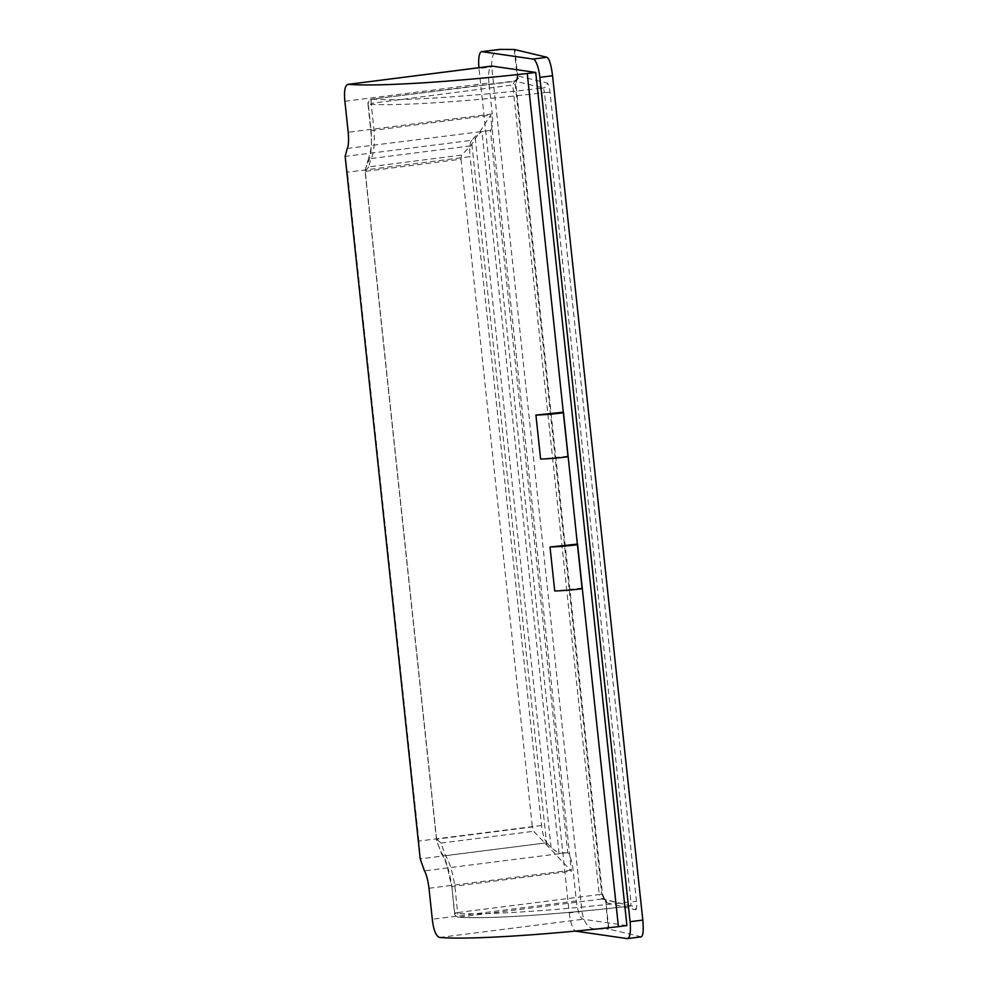 <?xml version="1.0" encoding="UTF-8"?>
<svg xmlns="http://www.w3.org/2000/svg" width="988" height="988" viewBox="0 0 988 988"><rect width="100%" height="100%" fill="white"/><g stroke="black" fill="none" stroke-linecap="round" stroke-linejoin="round"><path stroke-width="0.74" stroke-dasharray="4.94 3.71" d="M641.348 936.834L608.88 929.066L605.768 900.982L608.275 929.016L593.788 928.93C587.662 927.781 583.723 921.89 581.957 911.282L491.715 66.937C491.221 56.328 493.914 50.487 499.792 49.4M581.957 911.282L569.236 912.9L479.007 68.543L491.715 66.937M626.911 925.583L583.093 919.235A17.735 4.755 82.8 0 1 576.35 900.945L573.04 869.959A17.735 4.755 -97.2 0 0 567.804 852.644L490.419 130.478L481.946 131.552L475.105 136.591L471.708 140.321L345.158 156.4L347.418 172.221L470.066 156.647A17.735 4.755 82.8 0 1 471.708 140.321M347.22 148.484L490.419 130.478M490.604 130.268A17.735 4.755 -97.2 0 0 492.246 113.953L348.196 132.256M344.886 101.27L488.937 82.967L492.246 113.953M488.937 82.967A17.735 4.755 82.8 0 1 491.567 66.085M478.921 67.69A17.735 4.755 -97.2 0 0 479.007 68.543M569.236 912.9A17.735 4.755 -97.2 0 0 575.584 931.079M541.548 825.486L418.9 841.072L420.221 858.868L546.772 842.801A17.735 4.755 82.8 0 1 541.548 825.486L470.066 156.647M418.9 841.072L347.418 172.221M582.241 588.033A177.358 12.646 173.9 0 1 554.725 590.96M568.137 456.11A177.358 12.646 173.9 0 1 540.621 459.037M546.772 842.801L551.094 847.655L559.085 853.447L567.569 852.372M559.085 853.447L481.946 131.552M551.094 847.655L475.105 136.591M514.279 49.486L517.193 76.792L515.279 84.647L601.754 893.819L602.458 893.918L599.259 894.56L512.784 85.388L514.662 81.028L543.425 87.957L544.487 92.613L541.77 92.958A161.402 11.51 173.9 0 1 368.265 104.111L371.105 130.7C372.056 147.508 370.846 158.376 367.45 163.329L365.029 170.801L365.338 172.295L365.338 171.356L461.001 159.204L461.482 155.116L470.683 145.878L490.616 115.164L571.41 871.157L533.742 831.279L532.359 826.968L436.708 839.121L436.511 838.195L436.622 840.739L441.056 852.064C445.637 858.35 449.256 869.897 451.899 886.693L454.739 913.283A161.402 11.51 -6.1 0 0 628.245 902.13L630.962 901.785L630.85 905.922L627.775 906.317L630.85 905.922L602.075 898.994L599.259 894.56L457.642 912.554L454.801 885.964C452.479 871.416 449.367 861.326 445.465 855.694L441.019 843.06L436.708 839.121M461.001 159.204L532.359 826.968M365.338 172.295L436.511 838.195M367.45 163.329A4.434 4.236 -146.1 0 1 368.079 160.328L365.029 170.801L436.622 840.739L441.685 854.015A4.434 4.051 -33.9 0 1 441.056 852.064M517.193 76.792L517.687 78.768L516.514 80.596L514.452 81.374L371.908 99.158A4.434 1.186 -97.2 0 0 371.821 99.158A4.434 4.434 0 0 0 367.968 104.036L368.265 104.111A4.434 4.137 -85.4 0 1 371.908 99.158A156.969 11.189 -6.1 0 0 540.362 88.352L541.77 92.958L628.245 902.13L627.775 906.317A156.969 11.189 173.9 0 1 459.321 917.123A4.434 4.137 -85.4 0 1 454.739 913.283L454.443 913.196A4.434 4.434 0 0 0 458.494 917.148C483.527 919.42 557.43 914.629 627.837 906.317M461.482 155.116L368.759 166.898L370.957 158.549C373.797 154.066 374.81 144.544 374.007 129.971L371.167 103.382L515.279 84.647M368.759 166.898L365.338 171.356M517.774 77.57L514.884 49.524M514.662 81.028A4.434 4.335 103.5 0 0 518.502 76.113L517.811 76.829M540.362 88.352L543.425 87.957A4.434 4.335 103.5 0 0 547.278 83.041L518.502 76.113M605.768 900.982L604.495 898.882L601.766 898.425M605.965 901.76L606.867 902.871A4.434 4.335 103.5 0 0 603.582 899.08L603.582 899.08A4.434 4.335 103.5 0 0 602.075 898.994L459.321 917.123A4.434 1.186 -97.2 0 1 457.642 912.554L454.443 913.196L451.899 886.693M606.867 902.871L635.63 909.8A4.434 4.335 103.5 0 0 632.357 906.008L632.357 906.008A4.434 4.335 103.5 0 0 630.85 905.922M601.754 893.819L605.36 901.711M635.63 909.8C636.655 909.503 636.939 906.712 636.494 901.439L550.02 92.267C549.34 86.932 548.426 83.857 547.278 83.041M641.089 936.822L627.096 938.6M575.992 931.19L593.788 928.93M439.549 937.464L583.093 919.235M567.804 852.644L424.42 870.86M576.35 900.945L432.299 919.235M428.99 888.249L573.04 869.959M371.105 130.7L490.616 115.164M545.178 843.023L445.465 855.694A4.434 4.051 -33.9 0 1 441.685 854.015C445.897 861.474 445.502 861.919 447.231 866.402L451.602 886.619L571.41 871.157M471.881 144.211L546.772 845.036M550.02 92.267L544.487 92.613L630.962 901.785L636.494 901.439M517.687 78.768L514.625 81.016L371.821 99.158A4.434 1.186 -97.2 0 0 371.167 103.382L367.968 104.036L370.809 130.614C371.846 143.124 371.142 145.409 370.747 150.028L368.079 160.328A4.434 4.236 -146.1 0 1 370.957 158.549L470.683 145.878M441.019 843.06L533.742 831.279M604.495 898.882L602.458 893.918L515.971 84.746L516.514 80.596M605.57 900.179L603.582 899.08L630.887 905.934"/><path stroke-width="1.48" d="M514.279 49.486L499.792 49.4L481.996 51.66L533.1 59.058L547.093 57.292L514.279 49.486M481.996 51.66A17.735 4.755 -97.2 0 0 481.638 51.66L499.792 49.4M491.567 66.085A17.735 4.755 82.8 0 1 491.925 66.085L348.381 84.326L491.567 66.085M345.121 156.153L420.221 858.868L424.42 870.86C426.347 874.108 427.878 879.9 428.99 888.249L432.299 919.235C433.522 929.992 435.943 936.068 439.549 937.464A177.358 12.646 173.9 0 0 618.426 926.658L626.911 925.583L535.731 72.433L491.925 66.085M575.584 931.079A17.735 4.755 -97.2 0 0 575.992 931.19L627.096 938.6A17.735 4.755 -97.2 0 0 627.454 938.6A17.735 4.755 -97.2 0 0 630.085 921.705L539.856 77.36A17.735 4.755 -97.2 0 0 533.1 59.058M481.638 51.66A17.735 4.755 -97.2 0 0 478.921 67.69M630.085 921.705L642.805 920.1L552.564 75.743L539.856 77.36M547.093 57.292C549.377 58.922 551.205 65.085 552.564 75.743M642.805 920.1C643.707 930.647 643.126 936.229 641.089 936.822M618.426 926.658L577.548 544.055A177.358 12.646 173.9 0 1 550.02 546.981L554.725 590.96A26.602 1.902 173.9 0 0 582.13 588.712L577.437 544.734A26.602 1.902 173.9 0 1 550.02 546.981M577.437 544.734L563.444 412.132A177.358 12.646 173.9 0 1 535.916 415.059L540.621 459.037A26.602 1.902 173.9 0 0 568.038 456.777L568.137 456.11M568.038 456.777L527.259 73.507A177.358 12.646 173.9 0 1 348.381 84.326C344.997 84.993 343.836 90.637 344.886 101.27L348.196 132.256C348.863 140.555 348.542 145.977 347.22 148.484L345.158 156.4M527.259 73.507L535.731 72.433M582.13 588.712L582.241 588.033M563.333 412.799A26.602 1.902 173.9 0 1 535.916 415.059M641.348 936.834L627.454 938.6"/></g></svg>
